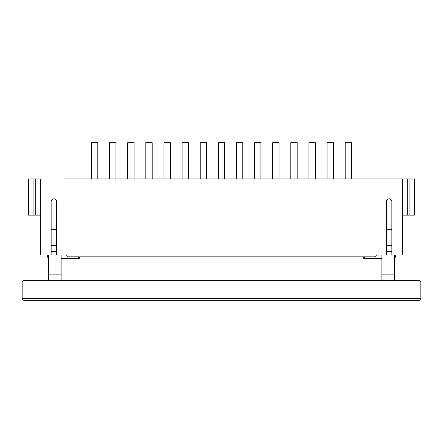 <?xml version="1.0" encoding="UTF-8"?>
<svg xmlns="http://www.w3.org/2000/svg" width="443" height="443" viewBox="0 0 443 443"><rect width="100%" height="100%" fill="white"/><g stroke="black" fill="none" stroke-linecap="round" stroke-linejoin="round"><path stroke-width="0.66" d="M40.274 215.16L35.745 215.16L35.745 178.911L28.49 178.911L40.274 178.911L40.274 255.03L51.144 255.03L51.144 201.565A2.719 2.719 180 0 1 53.863 198.846A2.719 2.719 180 0 1 56.582 201.565L56.582 255.03L63.831 255.03M409.072 178.911L409.072 215.16L414.51 215.16L407.255 215.16L407.255 178.911L414.51 178.911L63.831 178.911M379.169 178.911L402.726 178.911L402.726 255.03L391.856 255.03L391.856 201.565A2.719 2.719 180 0 0 389.137 198.846A2.719 2.719 180 0 0 386.418 201.565L386.418 255.03L379.169 255.03M91.468 178.911L91.468 142.668L97.814 142.668L97.814 178.911M345.186 178.911L345.186 142.668L351.532 142.668L351.532 178.911M364.672 256.84L364.672 258.651M78.328 256.84L78.328 258.651M381.888 255.03L381.888 280.397L48.425 280.397L48.425 255.03M363.764 256.84L363.764 258.651L381.888 258.651M61.112 258.651L79.236 258.651L79.236 256.84M22.15 298.737L22.15 281.992L23.745 280.397L419.255 280.397L420.85 281.992L420.85 298.737L419.255 300.332L23.745 300.332L22.15 298.737L420.85 298.737M381.888 280.397L394.575 280.397L394.575 274.123L381.888 274.123M394.575 255.03L394.575 274.123M386.418 251.63L391.856 251.63M386.418 245.35L391.856 245.35M386.418 229.657L391.856 229.657M395.865 255.03L394.575 259.537M48.425 259.537L47.135 255.03M61.112 280.397L61.112 255.03M61.112 274.123L48.425 274.123M56.582 251.63L51.144 251.63M56.582 245.35L51.144 245.35M56.582 229.657L51.144 229.657M115.933 178.911L115.933 142.668L109.593 142.668L109.593 178.911M134.057 178.911L134.057 142.668L127.717 142.668L127.717 178.911M152.182 178.911L152.182 142.668L145.836 142.668L145.836 178.911M170.306 178.911L170.306 142.668L163.96 142.668L163.96 178.911M188.425 178.911L188.425 142.668L182.084 142.668L182.084 178.911M206.549 178.911L206.549 142.668L200.208 142.668L200.208 178.911M224.673 178.911L224.673 142.668L218.327 142.668L218.327 178.911M242.792 178.911L242.792 142.668L236.451 142.668L236.451 178.911M260.916 178.911L260.916 142.668L254.575 142.668L254.575 178.911M279.04 178.911L279.04 142.668L272.694 142.668L272.694 178.911M297.164 178.911L297.164 142.668L290.818 142.668L290.818 178.911M315.283 178.911L315.283 142.668L308.943 142.668L308.943 178.911M377.353 255.03L375.542 256.84L67.458 256.84L65.647 255.03M407.255 215.16L402.726 215.16M386.418 207.003L391.856 207.003M51.144 207.003L56.582 207.003M35.745 215.16L28.49 215.16L28.49 178.911M414.51 178.911L414.51 215.16M33.928 178.911L33.928 215.16M333.407 178.911L333.407 142.668L327.067 142.668L327.067 178.911"/></g></svg>
